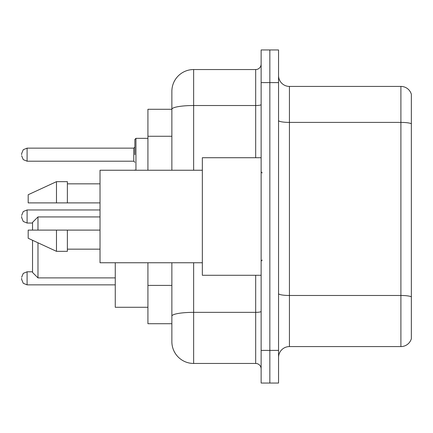 <?xml version="1.0" encoding="UTF-8"?>
<svg xmlns="http://www.w3.org/2000/svg" width="433" height="433" viewBox="0 0 433 433"><rect width="100%" height="100%" fill="white"/><g stroke="black" fill="none" stroke-linecap="round" stroke-linejoin="round"><path stroke-width="0.65" d="M171.869 109.278L147.924 109.278L147.924 170.239M193.643 262.761L193.643 363.455A21.769 21.769 0 0 1 171.869 341.68L171.869 323.722L147.924 323.722L147.924 262.761M171.869 341.68L171.869 262.761M261.131 350.389L261.131 383.048L269.84 383.048L269.84 350.389L269.84 383.048L278.549 383.048L278.549 350.389L269.84 350.389L269.84 82.611L269.84 350.389L261.131 350.389L261.131 82.611L269.84 82.611L269.84 49.952L269.84 82.611L278.549 82.611L278.549 350.389M278.549 82.611L278.549 49.952L261.131 49.952L261.131 82.611M193.643 363.455L255.686 363.455L255.686 275.28M171.869 130.279L171.869 91.32A21.769 21.769 0 0 1 193.643 69.545L255.686 69.545A5.445 5.445 0 0 0 261.131 64.106M171.869 319.911L171.869 291.382M171.869 170.239L171.869 109.305A21.769 3.778 180 0 1 193.643 105.528L255.686 105.528L255.686 69.545M171.869 91.32L171.869 103.292M261.131 368.894A5.445 5.445 0 0 0 255.686 363.455M411.35 296.989L411.35 338.741A10.885 10.885 0 0 1 400.898 346.584L289.433 346.584A10.885 10.885 0 0 0 278.549 357.469M411.35 94.259A10.885 10.885 0 0 0 400.898 86.416A10.885 10.885 0 0 1 411.35 94.259L411.35 338.741M411.35 123.762A10.885 1.889 180 0 0 400.898 122.398L400.898 86.416L289.433 86.416A10.885 10.885 0 0 1 278.549 75.531A10.885 10.885 0 0 0 289.433 86.416L289.433 346.584M32.535 240.283L32.535 272.449L37.98 277.894L115.265 277.894M37.98 242.794L37.98 277.894M115.265 262.761L115.265 307.284L147.924 307.284M32.535 230.107L32.535 222.378L37.98 216.933L37.98 230.107M261.131 157.72L202.346 157.72L202.346 275.28L261.131 275.28M202.346 170.239L100.023 170.239L100.023 262.761L202.346 262.761M56.485 202.893L28.183 202.893L28.183 194.731L56.485 181.665L56.485 202.893L100.023 202.893M56.485 181.665L67.369 181.665L67.369 202.893M100.023 230.107L67.369 230.107L67.369 251.335L56.485 251.335L56.485 230.107L28.183 230.107L28.183 238.269L56.485 251.335M28.183 230.107L35.387 230.107M67.369 230.107L56.485 230.107M21.65 278.327L21.65 279.42L21.65 278.327M21.65 216.5L21.65 217.588L21.65 216.5M134.858 154.673L134.858 139.431L134.858 154.673M21.65 154.673L21.65 153.58L21.65 154.673M171.869 136.265L147.924 136.265M171.869 285.396L147.924 285.396M261.131 311.408A5.445 0.947 0 0 1 255.686 312.35L193.643 312.35A21.769 3.778 180 0 0 171.869 316.133M193.643 69.545L193.643 170.239M255.686 157.72L255.686 105.528A5.445 0.947 0 0 0 261.131 104.58M411.35 296.838A10.885 1.889 180 0 0 400.898 295.479L400.898 122.398L289.433 122.398A10.885 1.889 0 0 1 278.549 120.509M400.898 346.584L400.898 295.479L289.433 295.479A10.885 1.889 0 0 1 278.549 293.59M32.535 271.8L27.095 271.8L23.274 273.364L21.65 277.239L23.274 273.364L27.095 271.8L23.274 273.364L21.65 277.239L23.274 273.364L27.095 271.8L23.274 273.364L21.65 277.239L23.274 273.364L27.095 271.8L23.274 273.364L21.65 277.239L23.274 273.364L27.095 271.8L23.274 273.364L21.65 277.239L23.274 273.364L27.095 271.8L23.274 273.364L21.65 277.239L23.274 273.364L27.095 271.8L27.095 284.86L23.274 283.296L21.65 279.42L23.274 283.296L27.095 284.86L23.274 283.296L21.65 279.42L23.274 283.296L27.095 284.86L23.274 283.296L21.65 279.42L23.274 283.296L27.095 284.86L23.274 283.296L21.65 279.42L23.274 283.296L27.095 284.86L23.274 283.296L21.65 279.42L23.274 283.296L27.095 284.86L23.274 283.296L21.65 279.42L23.274 283.296L27.095 284.86L115.265 284.86M100.023 209.967L27.095 209.967L27.095 223.033L23.274 221.469L21.65 217.588M147.924 138.344L135.946 138.344L135.946 170.239M133.77 148.14L27.095 148.14L27.095 161.2L133.77 161.2L133.77 148.14L134.858 147.052M37.98 216.933L100.023 216.933M262.219 172.956L261.131 171.869M67.369 183.841L100.023 183.841M67.369 249.159L100.023 249.159M262.219 260.044L261.131 261.131M27.095 223.033L32.535 223.033M27.095 209.967L23.274 211.531L21.65 215.412M134.907 170.239L134.858 169.909M27.095 161.2L23.274 159.636L21.65 155.761M27.095 148.14L23.274 149.704L21.65 153.58M133.77 161.2L134.858 162.288M135.946 138.344L134.858 139.431"/></g></svg>
